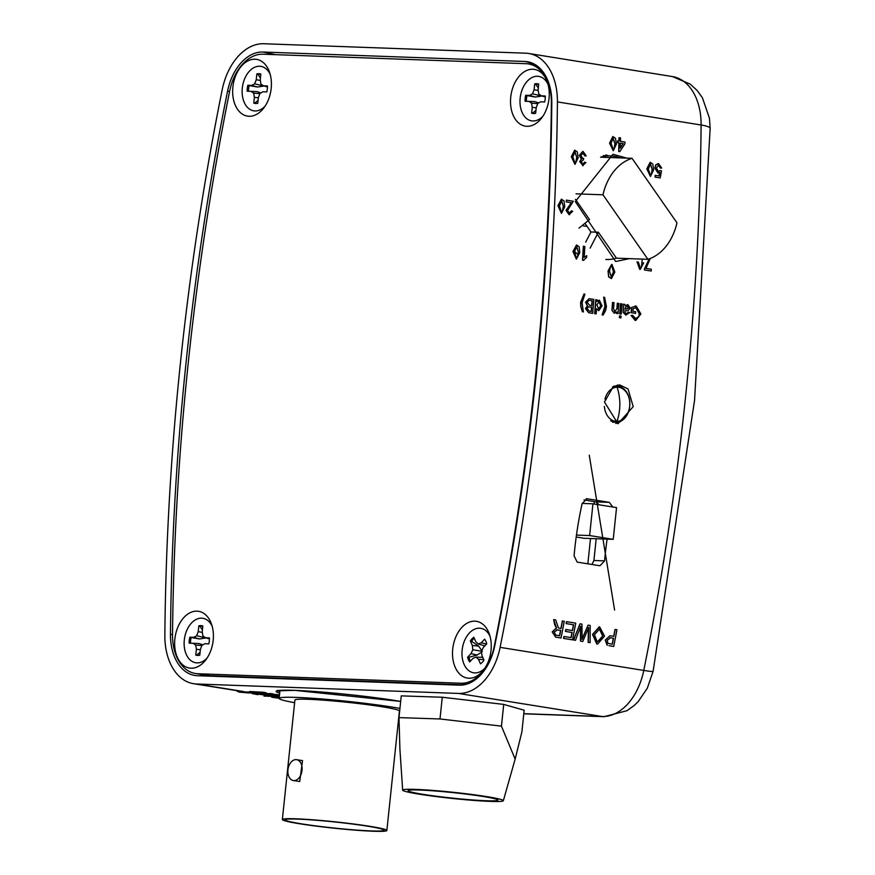 <?xml version="1.0" encoding="UTF-8"?>
<svg xmlns="http://www.w3.org/2000/svg" width="875" height="875" viewBox="0 0 875 875"><rect width="100%" height="100%" fill="white"/><g stroke="black" fill="none" stroke-linecap="round" stroke-linejoin="round"><path stroke-width="1.31" d="M257.097 694.575L252.492 693.558L257.097 694.575M252.459 693.831L253.783 693.602M253.761 693.875L258.387 694.619M615.781 423.467A19.458 14.503 92.1 0 0 621.534 420.788M633.216 406.634L617.98 423.773L604.483 402.03L613.244 386.586L619.598 384.891L628.042 388.959L633.216 406.634M574.492 251.552L578.222 254.691M629.442 258.639L615.65 261.505L575.302 201.567L612.981 154.295L626.85 158.134M536.189 374.905A1937.709 1286.491 -80.9 0 0 551.797 102.889A47.261 31.38 -80.9 0 0 528.369 61.895A47.261 31.38 -80.9 0 0 524.858 61.469L262.959 52.03A47.261 31.38 -80.9 0 0 227.555 91.197A1937.709 1286.491 -80.9 0 0 170.472 634.298A47.261 31.38 -80.9 0 0 195.814 675.587A47.261 31.38 -80.9 0 0 197.411 675.708L459.298 685.158A47.261 31.38 -80.9 0 0 494.714 645.991A1937.709 1286.491 -80.9 0 0 536.189 374.905M614.6 610.072L589.258 455.186L614.6 610.072M555.472 637.109L561.061 637.984L555.658 637.109L552.169 631.936L555.658 637.109M552.355 631.947L556.522 627.987L553.656 619.587L554.641 624.52L556.336 627.977L552.169 631.936M553.656 619.587L555.669 619.916L558.436 627.998L561.083 628.502A1946.328 1292.222 -80.9 0 0 562.505 621.009L562.319 620.998A1946.044 1292.036 99.1 0 1 560.897 628.469M564.145 636.497L563.959 636.486A1946.044 1292.036 99.1 0 1 563.587 638.411L572.37 639.822L563.773 638.422A1946.328 1292.222 -80.9 0 0 564.145 636.497L571.178 637.623A1946.328 1292.222 -80.9 0 0 572.163 632.483L565.622 631.433A1946.328 1292.222 -80.9 0 0 565.994 629.508L572.534 630.558A1946.328 1292.222 -80.9 0 0 573.639 624.783L566.289 623.602A1946.328 1292.222 -80.9 0 0 566.65 621.677L575.75 623.142A1946.328 1292.222 99.1 0 1 572.556 639.833M565.994 629.508L565.797 629.497A1946.044 1292.036 99.1 0 1 565.436 631.422L571.977 632.483A1946.044 1292.036 99.1 0 1 570.992 637.591M566.65 621.677L566.464 621.666A1946.044 1292.036 99.1 0 1 566.103 623.591L573.453 624.772A1946.044 1292.036 99.1 0 1 572.348 630.525M588.459 627.605L588.12 642.348L590.122 642.644L588.306 642.359L588.645 627.616L582.783 641.473L580.672 641.134L580.661 626.325L575.487 640.303L573.672 640.008L580.016 623.82L581.941 624.127L582.127 639.286L588.098 625.122L590.177 625.45L590.122 642.644M580.475 626.325L580.486 641.123L582.783 641.473M580.016 623.82L573.486 639.997L575.487 640.303M588.098 625.122L581.941 639.275M599.331 626.784L592.506 634.419L596.75 643.956L597.636 644.033M608.978 645.706L613.561 646.439L609.175 645.706M607.359 645.258L605.413 640.161L609.919 635.742L605.227 640.15L607.173 645.247M609.919 635.742L613.889 636.322A1946.328 1292.222 -80.9 0 0 615.191 629.475L615.005 629.464A1946.044 1292.036 99.1 0 1 613.703 636.289M500.095 647.358A1946.044 1292.036 -80.9 0 0 541.745 375.102A1946.044 1292.036 -80.9 0 0 557.419 101.916A55.606 36.914 -80.9 0 0 528.741 53.484A55.606 36.914 -80.9 0 0 525.722 53.189L263.834 43.75A55.606 36.914 -80.9 0 0 222.173 89.83A1946.044 1292.036 -80.9 0 0 164.85 635.261A55.606 36.914 -80.9 0 0 193.528 683.692A55.606 36.914 -80.9 0 0 196.547 683.988L458.434 693.427A55.606 36.914 -80.9 0 0 500.095 647.358L643.77 670.425A1946.044 1292.036 -80.9 0 0 685.42 398.18A1946.044 1292.036 -80.9 0 0 701.105 124.994L557.419 101.916M249.605 691.513L263.823 692.3L266.503 692.934L263.922 693.306L249.605 691.513L266.47 693.208M267.181 693.645L279.519 694.848M279.475 695.341L262.697 693.678L271.819 693.591L273.547 694.159L266.558 693.984M279.366 696.292L276.062 695.68L279.42 695.8M237.278 691.414L250.359 692.223L252.011 692.891L248.62 692.934L238.941 692.092L250.327 692.497L276.861 696.478L263.998 696.095L269.139 696.008M279.158 698.272L271.731 697.222L279.278 697.134M612.773 506.997L609.306 502.359L586.939 498.739L582.116 503.595A276.216 183.389 -80.9 0 0 574.077 555.942L577.205 562.111L599.998 565.764L604.581 560.875A276.642 183.662 99.1 0 1 607.097 539.12M635.972 306.02L631.52 307.508A1946.044 1292.036 -80.9 0 1 631.116 312.67L635.556 313.359A1946.328 1292.222 -80.9 0 0 635.688 311.752L632.898 311.303A1946.328 1292.222 -80.9 0 0 633.095 308.656L636.158 307.661L639.242 313.797L638.827 316.531L639.428 313.808L635.731 307.628M634.966 320.359L635.786 320.425L631.247 315.569L635.152 320.37M631.061 315.569L632.625 315.339L635.841 318.806M625.833 315.087L623.306 312.386L623.175 310.844L623.12 312.386L625.833 315.087L629.694 312.605L628.381 312.211L626.609 313.556M623.175 310.844A1946.044 1292.036 -80.9 0 0 623.35 308.656L623.481 304.172L624.805 304.38L625.111 305.703L627.922 304.708L630.186 307.989L628.195 310.603L624.848 310.92L625.045 312.758L626.38 313.523M623.481 304.172L623.35 308.656M621.217 314.136L619.697 313.917A1946.044 1292.036 -80.9 0 0 620.495 303.713L620.681 303.723A1946.328 1292.222 99.1 0 1 619.883 313.928L621.217 314.136A1946.328 1292.222 -80.9 0 0 622.016 303.931L620.681 303.723M620.911 317.898L619.402 317.68A1946.044 1292.036 -80.9 0 0 619.544 315.886L619.73 315.897A1946.328 1292.222 99.1 0 1 619.587 317.691L620.911 317.898A1946.328 1292.222 -80.9 0 0 621.064 316.105L619.73 315.897M614.184 313.217L611.964 310.363L612.03 308.678A1946.044 1292.036 -80.9 0 0 612.511 302.433L614.031 302.652A1946.328 1292.222 -80.9 0 1 613.561 308.744L614.862 311.675L616.886 308.678A1946.044 1292.036 -80.9 0 0 617.302 303.198L618.822 303.417A1946.328 1292.222 -80.9 0 1 618.023 313.633L616.503 313.403A1946.044 1292.036 -80.9 0 0 616.602 312.287M603.039 315.055L602.098 314.902L603.652 312.353L605.117 306.392L603.673 297.183L604.603 297.336L606.452 306.611L605.577 310.734L603.039 315.055M603.673 297.183L604.931 306.381L602.098 314.902M596.4 308.766L598.795 310.702L596.586 308.766A1946.328 1292.222 -80.9 0 1 596.17 313.928L594.836 313.709A1946.328 1292.222 99.1 0 0 595.941 299.742L597.264 299.961A1946.328 1292.222 -80.9 0 1 597.144 301.503L599.32 300.114L602.066 305.889L598.795 310.702M596.17 313.928L594.65 313.709A1946.044 1292.036 -80.9 0 0 595.755 299.742L595.941 299.742M589.072 298.692L585.594 302.159L587.289 305.812L585.495 308.569L588.634 312.736L585.681 308.58L587.475 305.823L585.78 302.17L589.072 298.692L593.808 299.403A1946.328 1292.222 -80.9 0 1 592.714 313.37L588.634 312.736M583.341 311.894L582.411 311.741L580.989 306.786L580.77 302.488L583.975 294.022L584.916 294.175L582.105 302.695L583.341 311.894M583.975 294.022L580.584 302.477L580.803 306.775L582.411 311.741M639.712 269.391L637.011 261.778L639.898 269.402M644.656 268.516L648.441 260.498L644.656 268.516A1946.328 1292.222 99.1 0 1 644.558 269.97L651.219 271.031A1946.328 1292.222 -80.9 0 0 651.328 269.248L646.002 268.395L650.289 258.464M651.219 271.031L644.383 269.959A1946.044 1292.036 -80.9 0 0 644.47 268.516M619.817 151.648L618.702 151.495A1946.044 1292.036 -80.9 0 0 618.888 142.887L617.564 142.669A1946.044 1292.036 -80.9 0 0 617.597 140.875L617.783 140.886A1946.328 1292.222 99.1 0 1 617.75 142.68L619.073 142.887A1946.328 1292.222 99.1 0 1 618.888 151.495L619.817 151.648L624.925 143.828A1946.328 1292.222 -80.9 0 0 624.969 142.034L620.441 141.312A1946.328 1292.222 -80.9 0 0 620.506 137.9L619.183 137.681A1946.328 1292.222 99.1 0 1 619.117 141.094L617.783 140.886M618.931 141.061A1946.044 1292.036 -80.9 0 0 618.986 137.681L619.183 137.681M574.667 150.15L571.32 156.713L574.984 164.38L571.506 156.723L574.667 150.15L577.303 151.9L578.167 157.795L574.984 164.38M582.717 151.441L579.381 155.312L581.23 159.075L579.742 161.623L583.1 165.681L579.928 161.623L581.416 159.075L579.567 155.312L583.1 151.473L586.228 155.936L584.894 155.903L582.761 153.059M582.772 158.463L583.636 158.408L582.772 158.463L580.902 155.542L582.827 153.081L584.894 155.903M583.45 159.994L583.636 158.408L582.586 158.452M571.408 210.853L572.731 211.247L569.034 214.648L566.027 210.273L571.342 202.738L566.267 201.928A1946.044 1292.036 -80.9 0 0 566.344 200.134L573.322 201.228L567.536 210.481L569.319 213.052L571.408 210.853L570.434 212.745M561.4 199.161L557.922 205.723L561.455 213.38L558.108 205.734L561.4 199.161L564.014 200.911L564.758 206.806L561.455 213.38M576.538 244.956L572.961 251.519L576.384 259.175L573.147 251.53L576.538 244.956L579.13 246.706L579.797 252.591L576.384 259.175M583.538 260.345L582.498 260.203A1946.044 1292.036 -80.9 0 0 583.352 246.225L584.861 246.455A1946.328 1292.222 -80.9 0 1 584.205 257.337L586.731 255.664A1946.328 1292.222 -80.9 0 1 586.633 257.316L583.538 260.345L582.684 260.214A1946.328 1292.222 99.1 0 0 583.538 246.236M611.625 264.414L608.016 270.988L608.639 276.872L611.417 278.633L608.825 276.883L608.202 270.998L611.986 264.447L614.852 272.059L611.417 278.633M637.788 166.578L647.041 179.856M612.839 136.511L609.547 143.084L613.255 150.752L609.733 143.095L612.839 136.511L615.486 138.261L616.383 144.156L613.255 150.752M658.394 163.592L655.714 164.872L654.839 168.022L658.011 173.053M658.634 171.511L656.359 168.131L658.35 165.2L660.373 168.033L658.273 165.189M655.353 175.328A1946.328 1292.222 99.1 0 1 655.298 177.122L660.22 177.909L655.113 177.122A1946.044 1292.036 -80.9 0 0 655.167 175.328L659.181 175.952L659.816 172.408L657.945 173.042L655.025 168.022L655.911 164.872L658.58 163.603L661.708 168.066L660.373 168.033M658.995 175.941L659.63 172.397M650.147 162.269L646.8 168.842L650.453 176.498L646.986 168.842L650.147 162.269L652.783 164.019L653.636 169.914L650.453 176.498M591.959 564.55L593.906 560.492L596.192 538.727M599.025 504.787L596.017 501.889L584.008 499.909M608.573 155.805L605.97 154.908M200.648 674.352A46.648 30.975 -80.9 0 0 204.094 675.948M534.177 64.028L527.286 63.777M622.716 388.106A19.458 14.503 92.1 0 0 617.28 385.055M611.68 266.055L613.528 271.841L611.866 266.055L610.422 266.798L609.536 271.206L611.319 277.003M611.166 276.992L613.528 271.841M576.614 246.597L578.462 252.383L576.8 246.597L574.481 251.748L576.341 257.545M578.277 252.383L577.588 256.802L578.462 252.383M576.144 257.534L577.588 256.802M563.248 206.588L562.428 210.995L563.434 206.588L561.684 200.802L559.442 205.953L561.389 211.75M563.434 206.588L561.509 200.791M561.192 211.739L562.614 211.006M569.691 214.703L566.212 210.284L571.342 202.738M566.267 201.928L571.528 202.748M566.53 200.145A1946.328 1292.222 99.1 0 1 566.453 201.928M582.586 165.648L585.911 162.553L584.587 162.159L583.012 164.052M582.991 159.928L581.252 161.777L582.772 164.03M576.647 157.577L575.914 161.995L576.833 157.588L574.984 151.791L572.841 156.942L574.886 162.75M576.833 157.588L574.809 151.78M574.689 162.739L576.1 161.995M620.408 143.106L623.284 143.566L620.298 148.148A1946.328 1292.222 -80.9 0 0 620.408 143.106L623.284 143.566M620.113 148.137L623.098 143.555M612.981 138.152L615.048 143.948L613.167 138.162L611.056 143.314L613.145 149.122M614.862 143.948L614.163 148.367L615.048 143.948M612.948 149.111L614.348 148.367M658.033 163.559L658.58 163.603M660.22 177.909L661.489 170.909L660.166 170.516L658.361 171.489M650.267 163.909L652.302 169.706L650.453 163.909L648.309 169.061L650.355 174.869M652.116 169.695L651.394 174.114L652.302 169.706M650.169 174.858L651.58 174.125M648.441 260.498L648.791 259.022M643.661 262.85L640.248 269.434M638.334 262.008L640.205 267.805M640.008 267.794L641.452 267.05L642.283 259.098M641.452 267.05L642.327 262.642M582.597 311.741L583.527 311.894M588.82 312.747L592.714 313.37M591.719 307.223A1946.328 1292.222 99.1 0 1 591.38 311.522L589.4 311.205L587.158 308.634L588.317 306.852L591.719 307.223L588.317 306.852M591.194 311.489A1946.044 1292.036 -80.9 0 0 591.533 307.223M588.131 306.841L589.389 306.873M588.875 300.311L587.245 302.433L589.553 305.244L591.85 305.616A1946.328 1292.222 99.1 0 0 592.222 300.781L588.875 300.311L592.222 300.781M588.689 300.3L589.575 300.377M591.664 305.583A1946.044 1292.036 -80.9 0 0 592.036 300.77M598.883 301.689L600.731 305.681L599.069 301.7L596.881 304.927L598.719 309.061M598.544 309.05L600.731 305.681M602.284 314.913L603.214 315.055M616.503 313.403L616.689 313.414A1946.328 1292.222 99.1 0 0 616.809 311.992L614.37 313.217L612.15 310.363L612.03 308.678M612.697 302.444A1946.328 1292.222 99.1 0 1 612.216 308.678M617.487 303.209A1946.328 1292.222 99.1 0 1 617.072 308.678M616.689 313.414L618.023 313.633M627.331 304.664L627.922 304.708M623.536 308.667A1946.328 1292.222 99.1 0 1 623.361 310.855M628.852 307.869L627.309 306.261L625.319 307.398L624.969 309.302L628.852 307.869L627.233 306.25M628.666 307.869L627.014 309.072M635.305 318.762L638.827 316.531M631.52 307.508L636.158 306.02L640.905 313.972L635.786 320.425M635.359 305.966L636.158 306.02M631.116 312.67L635.556 313.359M631.706 307.508A1946.328 1292.222 99.1 0 1 631.302 312.681M632.625 315.339L631.247 315.569M562.505 621.009L564.266 621.294A1946.328 1292.222 99.1 0 1 561.061 637.984M560.711 630.427L557.375 629.891L554.116 632.177L555.964 635.173L559.683 635.775A1946.328 1292.222 -80.9 0 0 560.711 630.427L560.525 630.416A1946.044 1292.036 99.1 0 1 559.497 635.742M556.675 629.814L560.525 630.416M596.936 643.967L592.692 634.43L599.605 626.795L604.548 636.136L597.636 644.022L596.75 643.956M602.798 635.83L599.867 628.775L594.442 634.725L597.297 642.031L602.798 635.83L599.375 641.627M599.2 628.731L602.602 635.819M615.191 629.475L616.952 629.748A1946.328 1292.222 99.1 0 1 613.747 646.439M613.517 638.247L610.52 637.766L607.184 640.369L607.983 643.377L612.369 644.241A1946.328 1292.222 -80.9 0 0 613.517 638.247L613.331 638.236A1946.044 1292.036 99.1 0 1 612.183 644.208M609.941 637.711L613.331 638.236M279.234 697.561L274.728 697.681L279.212 697.834M271.764 696.948L279.256 697.419M273.842 697.452L279.18 698.119M263.998 696.095L272.748 696.413L269.139 695.647M268.22 695.888L275.833 696.314M275.8 696.598L276.828 696.762M240.253 691.862L249.287 692.453M242.244 691.906L249.014 692.453L242.244 691.906M239.356 691.917L240.275 691.862M249.911 692.672L249.014 692.453M276.041 695.953L279.387 696.073M266.525 694.269L273.252 694.619M273.219 694.903L279.497 695.122M262.697 693.678L271.819 693.591M271.786 693.875L273.547 694.159M253.706 691.688L264.305 692.956L253.706 691.688M252.241 691.666L263.823 692.77M296.078 759.62A10.566 7.011 99.1 0 1 296.658 759.675A10.566 7.011 99.1 0 1 301.962 770.788A10.566 7.011 99.1 0 1 293.88 780.598A10.566 7.011 99.1 0 1 293.3 780.533A10.566 7.011 99.1 0 1 287.995 769.42A10.566 7.011 99.1 0 1 296.078 759.62M296.658 759.675L302.509 760.616L299.731 781.528L293.3 780.533M371.35 830.922A49.766 3.052 6 0 1 315.875 825.902A49.766 3.052 6 0 1 285.163 819.711A49.766 3.052 6 0 1 297.861 819.12A49.766 3.052 6 0 1 351.695 823.933A49.766 3.052 6 0 1 384.081 830.113A49.766 3.052 6 0 1 371.35 830.922M373.406 831.25A52.544 3.216 -174 0 0 386.859 830.506A52.544 3.216 -174 0 0 353.522 823.977A52.544 3.216 -174 0 0 295.816 818.792A52.544 3.216 -174 0 0 282.352 819.525A52.544 3.216 -174 0 0 315.7 826.055A52.544 3.216 -174 0 0 373.406 831.25M386.859 830.506L399.416 711.014A52.544 3.216 -174 0 0 366.078 704.484A52.544 3.216 -174 0 0 308.372 699.3A52.544 3.216 -174 0 0 294.908 700.033L282.352 819.525M399.941 708.4A68.392 4.189 -174 0 0 296.669 697.419A68.392 4.189 -174 0 0 279.147 698.381A68.392 4.189 -174 0 0 294.634 702.702M444.478 797.234A45.15 2.767 -174 0 0 497.908 800.111A45.15 2.767 -174 0 0 461.53 793.559A45.15 2.767 -174 0 0 408.1 790.672A45.15 2.767 -174 0 0 444.478 797.234M403.572 789.633A50.619 3.106 6 0 1 458.237 792.837A50.619 3.106 6 0 1 503.344 800.723A50.619 3.106 6 0 1 502.436 801.161A50.619 3.106 6 0 1 448.306 798.011A50.619 3.106 6 0 1 402.664 790.136A50.619 3.106 6 0 1 403.572 789.633M501.441 726.141L515.145 759.106L521.883 731.948L524.169 710.216L503.727 704.408L442.28 697.244L401.253 695.877L398.978 717.609L439.994 718.966L501.441 726.141L503.727 704.408M439.994 718.966L442.28 697.244M402.664 790.136L399.93 749.503L398.978 717.609M590.133 248.128L598.369 232.247L616.427 258.169A51.844 38.642 92.1 0 1 606.616 259.492L605.784 259.459A51.844 38.642 92.1 0 0 606.616 259.492M620.036 157.894A51.844 38.642 92.1 0 0 610.356 155.87A51.844 38.642 92.1 0 0 600.556 157.194L632.045 158.32A51.844 38.642 92.1 0 0 602.984 194.808L576.056 193.834M602.984 194.808L647.916 259.306A51.844 38.642 92.1 0 0 676.966 222.83L632.045 158.32M647.916 259.306L616.427 258.169M575.433 199.314L589.553 219.592L578.998 228.113M585.681 242.167L590.964 231.984L584.927 223.322M590.964 231.984L598.369 232.247M535.62 374.981A1961.619 1302.372 -80.9 0 0 551.392 102.747A44.483 29.531 -80.9 0 0 528.445 63.93A44.483 29.531 -80.9 0 0 526.028 63.7L262.992 54.206A44.483 29.531 -80.9 0 0 229.655 91.142A1961.619 1302.372 -80.9 0 0 172.517 634.703A44.483 29.531 -80.9 0 0 195.464 673.509A44.483 29.531 -80.9 0 0 197.87 673.75L460.917 683.233A44.483 29.531 -80.9 0 0 494.255 646.308A1961.619 1302.372 -80.9 0 0 535.62 374.981M491.028 650.387A28.744 19.086 -80.9 0 0 489.322 633.992A28.744 19.086 -80.9 0 0 469.011 622.267A28.744 19.086 -80.9 0 0 452.725 649.009A28.744 19.086 -80.9 0 0 461.902 675.872A28.744 19.086 -80.9 0 0 483.525 670.075A28.744 19.086 -80.9 0 0 491.028 650.387M213.172 640.369A28.744 19.086 -80.9 0 0 211.455 623.962A28.744 19.086 -80.9 0 0 191.155 612.248A28.744 19.086 -80.9 0 0 174.869 638.991A28.744 19.086 -80.9 0 0 184.034 665.853A28.744 19.086 -80.9 0 0 205.658 660.056A28.744 19.086 -80.9 0 0 213.172 640.369M271.184 88.441A28.744 19.086 -80.9 0 0 269.467 72.034A28.744 19.086 -80.9 0 0 249.167 60.32A28.744 19.086 -80.9 0 0 232.881 87.062A28.744 19.086 -80.9 0 0 242.047 113.925A28.744 19.086 -80.9 0 0 263.67 108.128A28.744 19.086 -80.9 0 0 271.184 88.441M549.041 98.459A28.744 19.086 -80.9 0 0 547.323 82.064A28.744 19.086 -80.9 0 0 527.023 70.339A28.744 19.086 -80.9 0 0 510.737 97.081A28.744 19.086 -80.9 0 0 519.903 123.944A28.744 19.086 -80.9 0 0 541.527 118.147A28.744 19.086 -80.9 0 0 549.041 98.459M195.464 673.509L207.572 675.456A44.483 29.531 -80.9 0 0 209.989 675.697L463.772 684.852M604.373 406.427A17.095 12.742 92.1 0 0 617.006 421.356A17.095 12.742 92.1 0 0 629.792 403.955A17.095 12.742 92.1 0 0 617.083 387.177A17.095 12.742 92.1 0 0 604.964 399.153M612.478 387.078A18.069 13.464 -87.9 0 1 616.438 386.181A18.069 13.464 -87.9 0 1 617.05 386.181A18.069 13.464 -87.9 0 1 629.869 403.911A18.069 13.464 -87.9 0 1 616.361 422.308A18.069 13.464 -87.9 0 1 615.748 422.297A18.069 13.464 -87.9 0 1 610.652 420.744M615.748 422.297L613.616 422.22A18.069 13.464 -87.9 0 1 612.555 422.133M614.108 386.116A18.069 13.464 -87.9 0 1 614.316 386.105A18.069 13.464 -87.9 0 1 614.917 386.105L617.05 386.181M190.531 643.202A14.623 9.713 99.1 0 1 190.641 640.347A14.623 9.713 99.1 0 1 191.122 637.503L199.566 638.958L205.888 637.952L196.656 635.731L193.714 637.328L189.82 637.197A15.017 9.964 -80.9 0 0 189.306 640.161A15.017 9.964 -80.9 0 0 189.186 643.158L193.091 643.289L195.672 645.094L196.383 649.25L195.77 655.058A15.017 9.964 -80.9 0 0 199.336 655.298A15.017 9.964 -80.9 0 0 199.773 655.2L200.386 649.392L201.95 645.323L204.892 643.716L208.797 643.858A15.017 9.964 -80.9 0 0 209.42 637.897L205.516 637.755L202.934 635.961L202.223 631.805L202.836 625.997A15.017 9.964 -80.9 0 0 198.833 625.855L198.231 631.663L196.656 635.731M202.431 629.847L199.959 626.402A14.623 9.713 99.1 0 1 202.814 626.281M207.08 658.077A22.52 14.952 99.1 0 1 190.794 660.527A22.52 14.952 99.1 0 1 184.297 639.986A22.52 14.952 99.1 0 1 196.262 619.391A22.52 14.952 99.1 0 1 212.177 626.292M199.773 655.178A14.623 9.713 99.1 0 1 196.963 654.861L195.77 655.058M196.963 654.861L200.08 652.258M200.342 649.753L196.383 649.25M201.884 645.52L195.672 645.094M202.836 644.842L199.084 643.552L193.091 643.289M191.122 637.503L189.82 637.197M199.959 626.402L198.833 625.855M209.431 638.87L205.516 637.755M199.566 638.958L193.714 637.328M202.322 632.373L198.231 631.663M248.533 91.273A14.623 9.713 99.1 0 1 248.642 88.419A14.623 9.713 99.1 0 1 249.134 85.575L257.578 87.03L263.9 86.023L254.669 83.803L251.727 85.4L247.822 85.269A15.017 9.964 -80.9 0 0 247.308 88.233A15.017 9.964 -80.9 0 0 247.198 91.219L251.103 91.361L253.684 93.166L254.384 97.311L253.783 103.13A15.017 9.964 -80.9 0 0 257.348 103.37A15.017 9.964 -80.9 0 0 257.775 103.272L258.387 97.464L259.963 93.395L262.905 91.788L266.798 91.93A15.017 9.964 -80.9 0 0 267.433 85.969L263.528 85.827L260.947 84.033L260.236 79.877L260.848 74.069A15.017 9.964 -80.9 0 0 256.845 73.927L256.233 79.734L254.669 83.803M260.444 77.919L257.972 74.473A14.623 9.713 99.1 0 1 260.816 74.353M265.081 106.148A22.52 14.952 99.1 0 1 248.806 108.598A22.52 14.952 99.1 0 1 242.309 88.058A22.52 14.952 99.1 0 1 254.275 67.463A22.52 14.952 99.1 0 1 270.189 74.364M257.786 103.25A14.623 9.713 99.1 0 1 254.975 102.933L253.783 103.13M254.975 102.933L258.092 100.33M258.355 97.825L254.384 97.311M259.886 93.592L253.684 93.166M260.837 92.914L257.097 91.623L251.103 91.361M249.134 85.575L247.822 85.269M257.972 74.473L256.845 73.927M267.433 86.942L263.528 85.827M257.578 87.03L251.727 85.4M260.334 80.445L256.233 79.734M526.4 101.292A14.623 9.713 99.1 0 1 526.509 98.438A14.623 9.713 99.1 0 1 527.002 95.594L535.445 97.048L541.756 96.042L532.525 93.822L529.583 95.419L525.689 95.288A15.017 9.964 -80.9 0 0 525.175 98.252A15.017 9.964 -80.9 0 0 525.066 101.248L528.959 101.38L531.541 103.184L532.252 107.341L531.639 113.148A15.017 9.964 -80.9 0 0 535.205 113.389A15.017 9.964 -80.9 0 0 535.642 113.291L536.255 107.483L537.83 103.414L540.761 101.806L544.666 101.948A15.017 9.964 -80.9 0 0 545.289 95.988L541.384 95.845L538.814 94.052L538.103 89.895L538.705 84.087A15.017 9.964 -80.9 0 0 534.712 83.945L534.1 89.753L532.525 93.822M538.3 87.938L535.828 84.492A14.623 9.713 99.1 0 1 538.683 84.372M542.948 116.167A22.52 14.952 99.1 0 1 526.673 118.617A22.52 14.952 99.1 0 1 520.166 98.077A22.52 14.952 99.1 0 1 532.131 77.481A22.52 14.952 99.1 0 1 548.045 84.383M535.642 113.269A14.623 9.713 99.1 0 1 532.842 112.952L531.639 113.148M532.842 112.952L535.948 110.348M536.211 107.844L532.252 107.341M537.753 103.611L531.541 103.184M538.705 102.933L534.953 101.642L528.959 101.38M527.002 95.594L525.689 95.288M535.828 84.492L534.712 83.945M545.3 96.961L541.384 95.845M535.445 97.048L529.583 95.419M538.191 90.464L534.1 89.753M470.477 661.084A14.623 9.713 99.1 0 1 468.934 657.3L477.148 655.047L480.572 652.794M482.322 651.317L478.647 646.111L471.625 641.309A14.623 9.713 99.1 0 1 473.2 639.319A14.623 9.713 99.1 0 1 474.294 638.28M482.344 662.244A15.017 9.964 -80.9 0 0 483.973 660.166L481.961 655.605L481.523 651.317L483.328 647.445L486.73 643.836A15.017 9.964 -80.9 0 0 484.652 639.155L481.261 642.764L478.275 643.967L475.847 641.802L473.834 637.23A15.017 9.964 -80.9 0 0 470.345 640.927L472.369 645.487L472.806 649.775L471.002 653.647L467.6 657.256A15.017 9.964 -80.9 0 0 469.678 661.938L473.069 658.328L476.055 657.125L478.483 659.302L480.495 663.863A15.017 9.964 -80.9 0 0 482.344 662.244M484.936 668.095L484.936 668.095A22.52 14.952 99.1 0 1 464.111 664.398A22.52 14.952 99.1 0 1 469.394 632.997A22.52 14.952 99.1 0 1 490.044 636.311M471.625 641.309L470.345 640.927M484.805 645.881L478.275 643.967M486.467 644.109L481.261 642.764M468.934 657.3L467.6 657.256M477.148 655.047L471.002 653.647M481.589 651.197L472.806 649.775M478.647 646.111L472.369 645.487M483.744 659.641L478.483 659.302M482.727 657.344L476.055 657.125M586.961 226.242L585.561 226.188A19.327 14.405 -87.9 0 1 584.248 226.056A19.327 14.405 -87.9 0 1 582.203 225.52M576.461 535.073L589.619 535.544L613.222 539.339L584.139 538.289L576.198 537.009M613.222 539.339L616.558 507.598L592.955 503.814L589.619 535.544M582.159 503.42L592.955 503.814M594.377 501.616L594.125 504M590.505 538.519L587.836 563.894M279.705 693.153A72.144 4.419 6 0 1 294.591 690.353A72.144 4.419 6 0 1 400.673 701.422L294.689 690.353L277.244 690.845L277.627 690.244M277.834 690.67A70.766 4.331 -174 0 0 279.858 691.622M710.15 128.494L709.45 118.202L702.406 97.77L697.222 90.573L690.342 84.186L672.427 76.562A55.606 36.914 -80.9 0 1 701.105 124.994A27.803 4.616 -179.5 0 1 710.15 128.494L694.553 400.422L653.1 671.366A27.803 1.236 -168.6 0 1 643.77 670.425A55.606 36.914 -80.9 0 1 602.12 716.505L458.434 693.427M277.823 697.047L275.833 696.719M523.797 713.683L602.12 716.505A27.803 20.716 -87.9 0 0 604.013 716.691L523.786 713.803M243.337 691.502L196.547 683.988M604.581 560.875L593.906 560.492M609.306 502.359L596.017 501.889M586.939 498.739L586.261 498.717M172.517 634.605L170.472 634.298M229.578 91.525L227.555 91.197M275.603 54.666L262.959 52.03M531.77 62.913L524.858 61.469M197.87 673.75L209.989 675.697M460.917 683.233L466.67 684.163M617.083 387.177A37.133 24.73 88.6 0 1 619.828 404.37A37.133 24.73 -91.4 0 1 617.006 421.356M672.427 76.562L528.741 53.484M276.106 696.959L274.312 696.664M268.242 695.691L251.355 692.978M247.953 692.431L245.875 692.103M241.62 691.414L193.528 683.692M653.1 671.366L647.292 688.275L638.258 701.488L634.2 705.469L627.025 710.686L604.013 716.691M279.147 698.381L279.989 690.386M503.344 800.723L515.145 759.106M610.356 155.87L603.312 155.608M528.445 63.93L536.047 65.155"/></g></svg>
